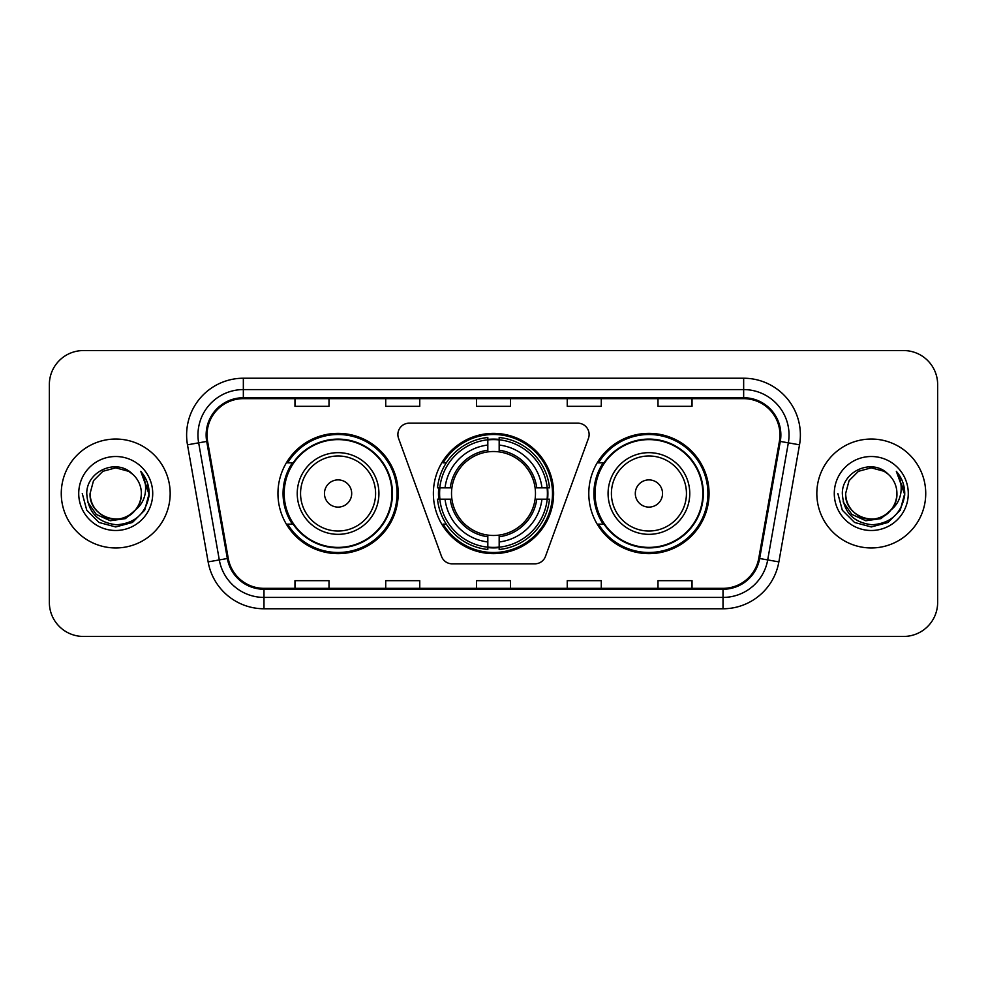 <?xml version="1.0" encoding="UTF-8"?>
<svg xmlns="http://www.w3.org/2000/svg" width="987" height="987" viewBox="0 0 987 987"><rect width="100%" height="100%" fill="white"/><g stroke="black" fill="none" stroke-linecap="round" stroke-linejoin="round"><path stroke-width="1.48" d="M397.884 434.502A11.35 11.35 0 0 0 398.563 438.388L441.51 556.372A11.35 11.35 0 0 0 452.169 563.836L534.831 563.836A11.35 11.35 0 0 0 545.49 556.372L588.437 438.388A11.35 11.35 0 0 0 577.777 423.164L409.223 423.164A11.35 11.35 0 0 0 397.884 434.502M588.795 493.5A60.133 60.133 0 0 0 648.928 553.633A60.133 60.133 0 0 0 709.048 493.5A60.133 60.133 0 0 0 648.928 433.367A60.133 60.133 0 0 0 588.795 493.5M433.367 493.5A60.133 60.133 0 0 0 493.5 553.633A60.133 60.133 0 0 0 553.633 493.5A60.133 60.133 0 0 0 493.5 433.367A60.133 60.133 0 0 0 433.367 493.5M277.952 493.5A60.133 60.133 0 0 0 338.072 553.633A60.133 60.133 0 0 0 398.205 493.5A60.133 60.133 0 0 0 338.072 433.367A60.133 60.133 0 0 0 277.952 493.5M292.374 524.134A55.025 55.025 0 0 1 292.374 462.866M438.771 499.175A55.025 55.025 0 0 1 438.771 487.825M603.217 524.134A55.025 55.025 0 0 1 603.217 462.866M49.35 384.585L49.35 602.415A34.039 34.039 0 0 0 83.389 636.442L903.611 636.442A34.039 34.039 0 0 0 937.65 602.415L937.65 384.585A34.039 34.039 0 0 0 903.611 350.558L83.389 350.558A34.039 34.039 0 0 0 49.35 384.585L49.35 602.415M61.268 493.5A54.458 54.458 0 0 0 115.713 547.958A54.458 54.458 0 0 0 170.171 493.5A54.458 54.458 0 0 0 115.713 439.042A54.458 54.458 0 0 0 61.268 493.5A54.458 54.458 0 0 0 115.713 547.958A54.458 54.458 0 0 0 170.171 493.5A54.458 54.458 0 0 0 115.713 439.042A54.458 54.458 0 0 0 61.268 493.5M816.829 493.5A54.458 54.458 0 0 0 871.287 547.958A54.458 54.458 0 0 0 925.732 493.5A54.458 54.458 0 0 0 871.287 439.042A54.458 54.458 0 0 0 816.829 493.5A54.458 54.458 0 0 0 871.287 547.958A54.458 54.458 0 0 0 925.732 493.5A54.458 54.458 0 0 0 871.287 439.042A54.458 54.458 0 0 0 816.829 493.5M207.048 434.959A36.309 36.309 0 0 1 243.345 398.662L743.655 398.662A36.309 36.309 0 0 1 779.409 441.263L758.756 558.346A36.309 36.309 0 0 1 723.015 588.338L263.985 588.338A36.309 36.309 0 0 1 228.244 558.346L207.591 441.263A36.309 36.309 0 0 1 207.048 434.959M206.135 434.959A37.21 37.21 0 0 0 206.702 441.423L227.343 558.506A37.21 37.21 0 0 0 263.985 589.251L723.015 589.251A37.21 37.21 0 0 0 759.657 558.506L780.298 441.423A37.21 37.21 0 0 0 743.655 397.749L243.345 397.749A37.21 37.21 0 0 0 206.135 434.959M187.481 444.816A56.728 56.728 0 0 1 243.345 378.231L743.655 378.231A56.728 56.728 0 0 1 799.519 444.816L778.866 561.887A56.728 56.728 0 0 1 723.015 608.769L263.985 608.769A56.728 56.728 0 0 1 208.134 561.887L187.481 444.816L198.658 442.842A45.377 45.377 0 0 1 243.345 389.581L743.655 389.581A45.377 45.377 0 0 1 788.342 442.842L767.701 559.925A45.377 45.377 0 0 1 723.015 597.419L263.985 597.419A45.377 45.377 0 0 1 219.299 559.925L198.658 442.842A45.377 45.377 0 0 1 197.968 434.959M903.611 350.558L83.389 350.558M83.389 636.442L903.611 636.442M937.65 602.415L937.65 384.585M476.487 398.662L476.487 406.336L510.513 406.336L510.513 398.662M385.72 398.662L385.72 406.336L419.759 406.336L419.759 398.662M294.965 398.662L294.965 406.336L329.004 406.336L329.004 398.662M567.241 398.662L567.241 406.336L601.28 406.336L601.28 398.662M657.996 398.662L657.996 406.336L692.035 406.336L692.035 398.662M510.513 588.338L510.513 580.664L476.487 580.664L476.487 588.338M419.759 588.338L419.759 580.664L385.72 580.664L385.72 588.338M329.004 588.338L329.004 580.664L294.965 580.664L294.965 588.338M601.28 588.338L601.28 580.664L567.241 580.664L567.241 588.338M692.035 588.338L692.035 580.664L657.996 580.664L657.996 588.338M135.367 509.971C121.759 528.378 88.731 516.608 90.076 493.5C90.422 503.173 94.69 510.575 102.895 515.707C118.884 525.948 142.239 512.463 141.363 493.5C141.018 503.173 136.737 510.575 128.544 515.707C112.555 525.948 89.2 512.463 90.076 493.5L93.506 480.681L102.895 471.292L115.713 467.85L128.544 471.292L132.517 474.118C116.774 457.623 86.474 471.218 86.757 493.5C87.917 512.228 97.849 522.654 116.54 524.763C134.948 523.431 145.805 513.647 149.111 495.425L149.16 493.5C149.062 485.086 146.273 477.708 140.771 471.342C144.953 478.202 146.421 485.592 145.188 493.5C143.991 500.224 140.722 505.714 135.367 509.971A25.65 25.65 0 0 0 141.363 493.5C142.239 512.463 118.884 525.948 102.895 515.707C94.69 510.575 90.422 503.173 90.076 493.5L93.506 480.681L102.895 471.292M141.363 493.5A25.65 25.65 0 0 0 132.517 474.118M137.008 508.601L125.423 518.619L110.248 520.741L96.282 514.424L87.559 501.815M78.726 493.5A36.988 36.988 0 0 0 115.713 530.488A36.988 36.988 0 0 0 152.714 493.5A36.988 36.988 0 0 0 115.713 456.512A36.988 36.988 0 0 0 78.726 493.5M140.771 471.342L149.148 494.475L147.594 483.371L149.148 494.475L147.594 483.371L149.148 494.475L141.018 471.626L149.148 494.475L141.018 471.626L149.16 493.5L144.682 510.217L132.443 522.468L115.713 526.947L98.996 522.468L86.757 510.217L82.266 493.5M141.018 471.626L149.148 494.487M499.175 547.205L499.175 549.488A56.271 56.271 0 0 0 549.488 499.175L547.205 499.175A54.001 54.001 0 0 1 499.175 547.205L499.175 541.949A48.782 48.782 0 0 0 541.949 499.175L535.09 499.175A41.972 41.972 0 0 0 499.175 451.91L499.175 439.795A54.001 54.001 0 0 1 547.205 487.825L549.488 487.825A56.271 56.271 0 0 0 499.175 437.512L499.175 439.795M439.795 499.175L437.512 499.175A56.271 56.271 0 0 0 487.825 549.488L487.825 547.205A54.001 54.001 0 0 1 439.795 499.175L445.051 499.175A48.782 48.782 0 0 0 487.825 541.949L487.825 535.09A41.972 41.972 0 0 0 535.09 499.175L536.768 499.175A43.638 43.638 0 0 1 499.175 536.768L499.175 541.949M487.825 439.795L487.825 437.512A56.271 56.271 0 0 0 437.512 487.825L439.795 487.825A54.001 54.001 0 0 1 487.825 439.795L487.825 445.051A48.782 48.782 0 0 0 445.051 487.825L451.91 487.825A41.972 41.972 0 0 0 487.825 535.09L487.825 536.768A43.638 43.638 0 0 1 450.232 499.175L445.051 499.175M439.906 499.175A53.89 53.89 0 0 1 439.906 487.825M499.175 439.906A53.89 53.89 0 0 0 487.825 439.906M547.094 487.825A53.89 53.89 0 0 1 547.094 499.175M547.205 487.825L541.949 487.825A48.782 48.782 0 0 0 499.175 445.051M541.949 499.175L547.205 499.175M487.825 541.949L487.825 547.205M535.09 487.825L541.949 487.825M499.175 535.164L499.175 536.768M487.825 535.09A41.972 41.972 0 0 1 451.91 499.175L450.232 499.175M499.175 547.094A53.89 53.89 0 0 1 487.825 547.094M445.051 487.825L439.795 487.825M487.825 451.836L487.825 445.051M499.175 451.91A41.972 41.972 0 0 0 451.91 487.825L450.232 487.825A43.638 43.638 0 0 1 487.825 450.232M499.175 451.836L499.175 450.232A43.638 43.638 0 0 1 536.768 487.825M446.297 462.866L443.077 462.866A58.998 58.998 0 0 1 552.498 493.5A58.998 58.998 0 0 1 443.077 524.134L446.297 524.134M351.693 493.5A13.608 13.608 0 0 0 338.072 479.892A13.608 13.608 0 0 0 324.464 493.5A13.608 13.608 0 0 0 338.072 507.108A13.608 13.608 0 0 0 351.693 493.5M378.922 493.5A40.837 40.837 0 0 0 338.072 452.663A40.837 40.837 0 0 0 297.235 493.5A40.837 40.837 0 0 0 338.072 534.337A40.837 40.837 0 0 0 378.922 493.5A40.837 40.837 0 0 1 338.072 534.337A40.837 40.837 0 0 1 297.235 493.5M391.962 493.5A53.89 53.89 0 0 0 338.072 439.61A53.89 53.89 0 0 0 284.182 493.5A53.89 53.89 0 0 0 338.072 547.39A53.89 53.89 0 0 0 391.962 493.5M397.07 493.5A58.998 58.998 0 0 1 287.661 524.134L293.127 524.134A54.396 54.396 0 0 0 392.468 493.636A54.396 54.396 0 0 0 293.127 462.866L287.661 462.866A58.998 58.998 0 0 1 397.07 493.5M662.536 493.5A13.608 13.608 0 0 0 648.928 479.892A13.608 13.608 0 0 0 635.307 493.5A13.608 13.608 0 0 0 648.928 507.108A13.608 13.608 0 0 0 662.536 493.5M689.765 493.5A40.837 40.837 0 0 0 648.928 452.663A40.837 40.837 0 0 0 608.078 493.5A40.837 40.837 0 0 0 648.928 534.337A40.837 40.837 0 0 0 689.765 493.5A40.837 40.837 0 0 1 648.928 534.337A40.837 40.837 0 0 1 608.078 493.5M702.818 493.5A53.89 53.89 0 0 0 648.928 439.61A53.89 53.89 0 0 0 595.038 493.5A53.89 53.89 0 0 0 648.928 547.39A53.89 53.89 0 0 0 702.818 493.5M707.913 493.5A58.998 58.998 0 0 1 598.504 524.134L603.97 524.134A54.396 54.396 0 0 0 703.324 493.636A54.396 54.396 0 0 0 603.97 462.866L598.504 462.866A58.998 58.998 0 0 1 707.913 493.5M896.924 493.5C897.8 512.463 874.445 525.948 858.456 515.707C850.263 510.575 845.982 503.173 845.637 493.5L849.067 480.681L858.456 471.292L871.287 467.85L884.105 471.292L888.078 474.118C872.348 457.623 842.047 471.218 842.33 493.5C843.49 512.228 853.41 522.654 872.113 524.763C890.521 523.431 901.378 513.647 904.672 495.425L904.734 493.5C904.635 485.086 901.834 477.708 896.332 471.342C900.514 478.202 901.995 485.592 900.749 493.5C899.552 500.224 896.282 505.714 890.94 509.971A25.65 25.65 0 0 0 896.924 493.5C896.578 503.173 892.31 510.575 884.105 515.707C868.116 525.948 844.761 512.463 845.637 493.5L849.067 480.681L858.456 471.292L871.287 467.85L884.105 471.292L888.078 474.118A25.65 25.65 0 0 1 896.924 493.5C897.8 512.463 874.445 525.948 858.456 515.707C850.263 510.575 845.982 503.173 845.637 493.5C844.304 516.608 877.32 528.378 890.94 509.971M892.569 508.601L880.984 518.619L865.821 520.741L851.855 514.424L843.132 501.815M834.286 493.5A36.988 36.988 0 0 0 871.287 530.488A36.988 36.988 0 0 0 908.274 493.5A36.988 36.988 0 0 0 871.287 456.512A36.988 36.988 0 0 0 834.286 493.5M896.332 471.342L904.709 494.475L903.154 483.371L904.734 493.5M837.84 493.5L842.318 510.217L854.557 522.468L871.287 526.947L888.004 522.468L900.243 510.217L904.734 493.5L896.578 471.626L904.709 494.475L896.825 471.909M896.578 471.626L904.709 494.487M743.655 378.231L743.655 397.749M198.658 442.842L206.702 441.423M263.985 608.769L263.985 589.251M723.015 589.251L723.015 608.769M759.657 558.506L778.866 561.887M208.134 561.887L227.343 558.506M780.298 441.423L799.519 444.816M243.345 378.231L243.345 397.749M499.175 535.09A41.972 41.972 0 0 0 535.09 499.175M547.6 499.175A54.396 54.396 0 0 0 547.6 487.825M499.175 439.4A54.396 54.396 0 0 0 487.825 439.4M487.825 547.6A54.396 54.396 0 0 0 499.175 547.6M375.591 493.5A37.518 37.518 0 0 0 338.072 455.982A37.518 37.518 0 0 0 300.554 493.5A37.518 37.518 0 0 0 338.072 531.018A37.518 37.518 0 0 0 375.591 493.5M686.446 493.5A37.518 37.518 0 0 0 648.928 455.982A37.518 37.518 0 0 0 611.409 493.5A37.518 37.518 0 0 0 648.928 531.018A37.518 37.518 0 0 0 686.446 493.5"/></g></svg>
